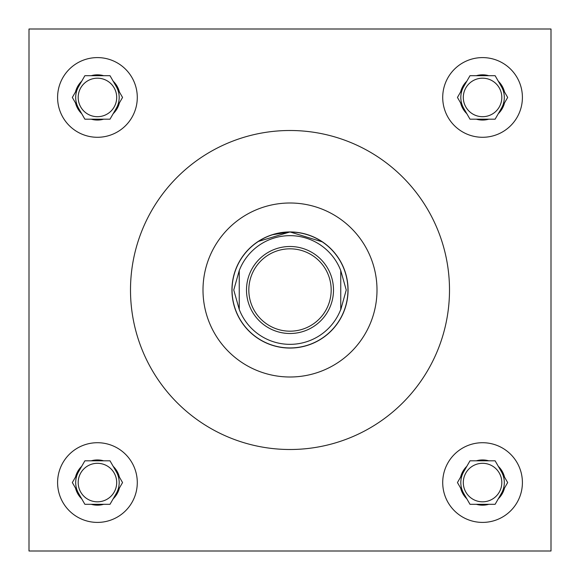 <?xml version="1.0" encoding="UTF-8"?>
<svg xmlns="http://www.w3.org/2000/svg" width="580" height="580" viewBox="0 0 580 580"><rect width="100%" height="100%" fill="white"/><g stroke="black" fill="none" stroke-linecap="round" stroke-linejoin="round"><path stroke-width="0.87" d="M259.956 240.323L258.056 241.519L290 231.942L271.933 234.827M266.851 236.756L262.95 238.626M463.304 482.56A19.256 19.256 0 0 0 482.56 501.816A19.256 19.256 0 0 0 501.816 482.56A19.256 19.256 0 0 0 482.56 463.304A19.256 19.256 0 0 0 463.304 482.56M463.304 97.44A19.256 19.256 0 0 0 482.56 116.696A19.256 19.256 0 0 0 501.816 97.44A19.256 19.256 0 0 0 482.56 78.184A19.256 19.256 0 0 0 463.304 97.44M78.184 482.56A19.256 19.256 0 0 0 97.44 501.816A19.256 19.256 0 0 0 116.696 482.56A19.256 19.256 0 0 0 97.44 463.304A19.256 19.256 0 0 0 78.184 482.56M442.714 482.56A39.846 39.846 0 0 0 482.56 522.406A39.846 39.846 0 0 0 522.406 482.56A39.846 39.846 0 0 0 482.56 442.714A39.846 39.846 0 0 0 442.714 482.56M442.714 97.44A39.846 39.846 0 0 0 482.56 137.286A39.846 39.846 0 0 0 522.406 97.44A39.846 39.846 0 0 0 482.56 57.594A39.846 39.846 0 0 0 442.714 97.44M57.594 482.56A39.846 39.846 0 0 0 97.44 522.406A39.846 39.846 0 0 0 137.286 482.56A39.846 39.846 0 0 0 97.44 442.714A39.846 39.846 0 0 0 57.594 482.56M78.184 97.44A19.256 19.256 0 0 0 97.44 116.696A19.256 19.256 0 0 0 116.696 97.44A19.256 19.256 0 0 0 97.44 78.184A19.256 19.256 0 0 0 78.184 97.44M57.594 97.44A39.846 39.846 0 0 0 97.44 137.286A39.846 39.846 0 0 0 137.286 97.44A39.846 39.846 0 0 0 97.44 57.594A39.846 39.846 0 0 0 57.594 97.44M116.275 108.315A21.75 21.75 0 0 0 116.275 86.565M78.605 86.565A21.75 21.75 0 0 0 78.605 108.315M116.275 493.435A21.75 21.75 0 0 0 116.275 471.685M78.605 471.685A21.75 21.75 0 0 0 78.605 493.435M501.396 493.435A21.75 21.75 0 0 0 501.396 471.685M463.724 471.685A21.75 21.75 0 0 0 463.724 493.435M501.396 108.315A21.75 21.75 0 0 0 501.396 86.565M463.724 86.565A21.75 21.75 0 0 0 463.724 108.315M377 290A87 87 0 0 0 290 203A87 87 0 0 0 203 290A87 87 0 0 0 290 377A87 87 0 0 0 377 290M130.5 290A159.5 159.5 0 0 0 290 449.5A159.5 159.5 0 0 0 449.5 290A159.5 159.5 0 0 0 290 130.5A159.5 159.5 0 0 0 130.5 290M231.942 290A58.058 58.058 0 0 0 290 348.058A58.058 58.058 0 0 0 348.058 290A58.058 58.058 0 0 0 290 231.942A58.058 58.058 0 0 0 231.942 290M290 231.942L322.596 241.954L317.05 238.626M313.055 236.72L308.147 234.849M29 29L29 551L551 551L551 29L29 29M119.386 91.944A22.62 22.62 0 0 0 113.172 81.186L109.997 75.69L103.653 75.69A22.62 22.62 0 0 0 91.227 75.69L84.883 75.69L81.707 81.186A22.62 22.62 0 0 0 75.494 91.944L72.326 97.44L75.494 102.935A22.62 22.62 0 0 0 81.707 113.694L84.883 119.19L91.227 119.19A22.62 22.62 0 0 0 103.653 119.19L109.997 119.19L113.172 113.694A22.62 22.62 0 0 0 119.386 102.935L122.554 97.44L113.172 81.186L119.386 91.944M113.172 113.694L119.386 102.935L113.172 113.694M91.227 119.19L103.653 119.19M75.494 102.935L81.707 113.694L75.494 102.935M81.707 81.186L75.494 91.944L81.707 81.186M103.653 75.69L91.227 75.69M119.386 477.064A22.62 22.62 0 0 0 113.172 466.305L109.997 460.81L103.653 460.81A22.62 22.62 0 0 0 91.227 460.81L84.883 460.81L81.707 466.305A22.62 22.62 0 0 0 75.494 477.064L72.326 482.56L75.494 488.055A22.62 22.62 0 0 0 81.707 498.814L84.883 504.31L91.227 504.31A22.62 22.62 0 0 0 103.653 504.31L109.997 504.31L113.172 498.814A22.62 22.62 0 0 0 119.386 488.055L122.554 482.56L113.172 466.305L119.386 477.064M504.506 91.944A22.62 22.62 0 0 0 498.292 81.186L495.117 75.69L488.773 75.69A22.62 22.62 0 0 0 476.347 75.69L470.003 75.69L466.827 81.186A22.62 22.62 0 0 0 460.614 91.944L457.446 97.44L460.614 102.935A22.62 22.62 0 0 0 466.827 113.694L470.003 119.19L476.347 119.19A22.62 22.62 0 0 0 488.773 119.19L495.117 119.19L498.292 113.694A22.62 22.62 0 0 0 504.506 102.935L507.674 97.44L498.292 81.186L504.506 91.944M504.506 477.064A22.62 22.62 0 0 0 498.292 466.305L495.117 460.81L488.773 460.81A22.62 22.62 0 0 0 476.347 460.81L470.003 460.81L466.827 466.305A22.62 22.62 0 0 0 460.614 477.064L457.446 482.56L460.614 488.055A22.62 22.62 0 0 0 466.827 498.814L470.003 504.31L476.347 504.31A22.62 22.62 0 0 0 488.773 504.31L495.117 504.31L498.292 498.814A22.62 22.62 0 0 0 504.506 488.055L507.674 482.56L498.292 466.305L504.506 477.064M113.172 498.814L119.386 488.055L113.172 498.814M91.227 504.31L103.653 504.31M75.494 488.055L81.707 498.814L75.494 488.055M81.707 466.305L75.494 477.064L81.707 466.305M103.653 460.81L91.227 460.81M498.292 113.694L504.506 102.935L498.292 113.694M476.347 119.19L488.773 119.19M460.614 102.935L466.827 113.694L460.614 102.935M466.827 81.186L460.614 91.944L466.827 81.186M488.773 75.69L476.347 75.69M498.292 498.814L504.506 488.055L498.292 498.814M476.347 504.31L488.773 504.31M460.614 488.055L466.827 498.814L460.614 488.055M466.827 466.305L460.614 477.064L466.827 466.305M488.773 460.81L476.347 460.81M331.18 290A41.18 41.18 0 0 0 290 248.82A41.18 41.18 0 0 0 248.82 290A41.18 41.18 0 0 0 290 331.18A41.18 41.18 0 0 0 331.18 290M246.5 290A43.5 43.5 0 0 1 290 246.5A43.5 43.5 0 0 1 333.5 290A43.5 43.5 0 0 1 290 333.5A43.5 43.5 0 0 1 246.5 290M232.058 290A57.942 57.942 0 0 1 290 232.058A57.942 57.942 0 0 1 347.942 290A57.942 57.942 0 0 1 290 347.942A57.942 57.942 0 0 1 232.058 290M340.75 270.563L346.238 290L340.75 309.749L340.75 270.563A54.346 54.346 0 0 0 239.25 270.563L233.762 290L239.25 309.437A54.346 54.346 0 0 0 340.75 309.437M239.25 270.563L239.25 309.437"/></g></svg>
